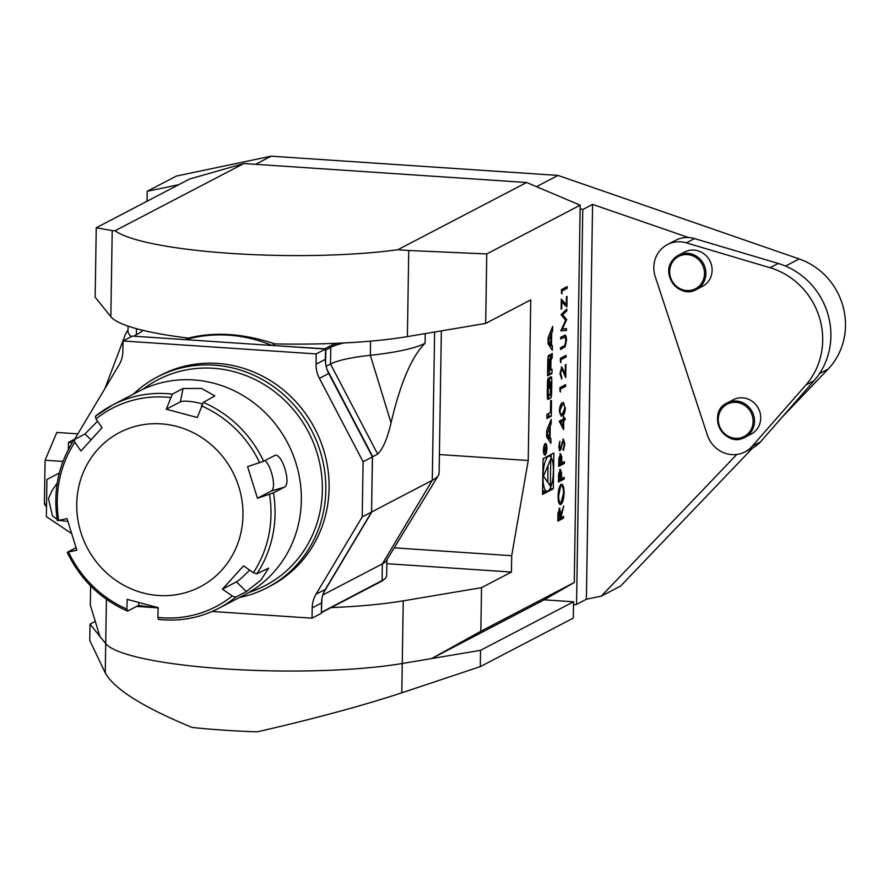 <?xml version="1.0" encoding="UTF-8"?>
<svg xmlns="http://www.w3.org/2000/svg" width="888" height="888" viewBox="0 0 888 888"><rect width="100%" height="100%" fill="white"/><g stroke="black" fill="none" stroke-linecap="round" stroke-linejoin="round"><path stroke-width="1.33" d="M560.694 484.393C562.537 483.971 563.491 486.779 563.558 492.818C563.303 499.012 562.259 502.886 560.417 504.428L560.939 504.462C559.107 504.906 558.141 502.142 558.053 496.148C558.297 489.865 559.362 485.958 561.227 484.426C563.059 484.016 564.013 486.813 564.091 492.851C563.836 499.045 562.781 502.919 560.939 504.462L560.372 504.595M561.227 484.426L561.793 484.293M560.395 453.824L561.782 456.876L561.782 463.048L564.435 461.66L564.402 463.37L558.674 466.367L558.885 458.241L560.728 453.746M563.625 429.592L559.229 421.212L563.203 419.136L563.825 416.639L563.791 418.836L565.112 418.148L565.09 419.858L563.769 420.546L563.625 429.592M560.417 391.985L559.906 387.645L565.645 384.648L565.612 386.358L560.472 389.044L560.417 391.985M560.883 362.637L560.361 358.308L566.1 355.311L566.078 357.02L560.927 359.707L560.883 362.637M566.522 328.649L566.489 330.369L560.794 330.847L565.634 320.279L561.05 314.641L566.833 309.102L566.799 310.811L562.648 314.796L566.666 319.525L562.415 328.982L566.522 328.649M561.96 293.939L561.449 289.599L567.177 286.613L567.154 288.323L562.004 291.009L561.96 293.939M551.148 423.865L551.215 419.425L546.697 430.569L546.597 436.73L550.849 443.301L550.915 438.861L550.049 437.518L550.227 426.129L551.148 423.865L549.461 423.754M543.456 450.183A5.805 1.687 93.8 0 0 544.788 455.078A5.805 1.687 93.8 0 0 546.853 449.406A5.805 1.687 93.8 0 0 545.565 443.501A5.805 1.687 93.8 0 0 543.456 450.183M550.449 412.487L546.953 414.319L546.886 418.514L551.27 416.228L551.515 400.399L550.638 400.865L550.449 412.487M547.63 380.719A20.468 5.939 93.8 0 0 547.408 385.226L547.286 393.262A20.468 5.939 93.8 0 0 547.363 397.613A2.886 0.833 93.8 0 0 548.018 399.434A2.886 0.833 93.8 0 0 548.162 399.4L550.582 398.135A2.886 0.833 93.8 0 0 551.448 395.482A20.468 5.939 93.8 0 0 551.67 390.975L551.792 382.95A20.468 5.939 93.8 0 0 551.714 378.588A2.886 0.833 93.8 0 0 551.06 376.778A2.886 0.833 93.8 0 0 550.915 376.812L549.483 377.555L549.317 388.311L549.95 387.978L550.049 381.429L550.915 382.772L550.205 394.172L548.584 394.982L548.162 393.44L548.495 378.066A2.886 0.833 93.8 0 0 547.63 380.719M547.985 357.886A20.468 5.939 93.8 0 0 547.774 362.393L547.563 375.813L551.936 373.526L552.003 369.319L550.793 369.952L550.949 360.106L552.192 357.664L552.258 353.468L551.581 353.813A2.886 0.833 93.8 0 0 550.715 356.465A20.468 5.939 93.8 0 0 550.549 359.229L550.438 359.285A20.468 5.939 93.8 0 0 550.36 356.654A2.886 0.833 93.8 0 0 549.705 354.834A2.886 0.833 93.8 0 0 549.561 354.867L548.862 355.233A2.886 0.833 93.8 0 0 547.985 357.886M548.162 337.54L548.062 343.7L552.303 350.272L552.369 345.832L551.515 344.489L551.692 333.1L552.614 330.836L552.68 326.396L548.162 337.54M105.261 672.926L105.716 643.611A171.329 28.571 0.9 0 0 224.664 668.864A171.329 28.571 0.9 0 0 402.264 663.503A171.329 28.571 -179.1 0 1 224.653 668.864A171.329 28.571 -179.1 0 1 105.716 643.611L90.021 624.131L89.766 640.448L105.261 672.926C114.275 689.121 143.212 707.292 192.063 727.439A171.329 28.571 -179.1 0 0 257.376 731.823C314.263 718.758 362.404 705.76 401.798 692.818L480.286 666.633L573.293 618.092L573.548 601.787L544.189 599.811L431.635 658.563L480.841 631.257L481.529 587.667L511.444 572.05L511.699 555.71L528.227 460.506L530.746 299.889L485.681 323.41L486.768 253.946L580.186 205.184L526.606 182.506L243.834 163.536L115.04 230.758A171.329 28.571 0.9 0 0 397.824 249.728L526.606 182.506M480.841 631.257L574.259 582.495L580.186 205.184M553.857 453.013L543.09 458.63L542.535 494.405L553.291 488.789L553.857 453.013M561.838 301.598L561.727 308.858L561.138 309.168L561.294 299.134L566.322 304.451L566.444 296.692L567.032 296.392L566.866 306.904L561.316 301.565L561.727 308.858M564.158 335.475C565.556 334.376 566.333 335.93 566.489 340.137L565.179 346.72L560.506 349.506L560.528 347.796L564.735 345.521L565.9 340.537L564.99 336.929L560.672 338.994L560.694 337.274L565.101 335.22M564.99 336.929L560.672 338.672M561.727 368.709L560.039 373.426L561.793 378.899L559.984 373.682L561.771 367.022L565.223 373.781L565.367 364.913L565.956 364.602L565.756 377.555L561.793 368.709L560.561 373.46L561.815 377.189L561.438 378.965M565.423 407.781C564.968 412.787 563.924 415.429 562.315 415.728L561.127 416.05L559.396 410.922C559.851 405.872 560.883 403.152 562.515 402.775L563.591 402.475L564.901 407.747C564.435 412.742 563.403 415.395 561.782 415.695L562.315 415.728M559.629 450.804L558.83 446.831L559.884 441.247L559.418 446.72L560.095 449.128L563.392 439.172L564.857 443.811L563.514 450.26L564.269 444.111L563.358 440.881L559.851 450.893M563.125 440.87L562.781 441.858M559.584 442.146L558.885 446.675L559.429 449.128L560.095 449.128M560.15 469.475L561.538 472.516L561.538 478.688L564.191 477.311L564.158 479.021L558.419 482.018L558.641 473.881L560.483 469.397M559.529 508.347L560.983 514.296L563.736 505.916L560.927 517.804L563.569 516.428L563.547 518.137L557.808 521.134L558.019 512.953L559.84 508.28M316.184 353.924L123.032 340.97L132.379 336.097L185.337 339.649A141.492 133.344 62.4 0 1 271.972 345.454L325.53 349.051L316.184 353.924L316.028 364.224A28.183 26.562 -117.6 0 0 319.414 378.355L363.092 461.738L362.226 516.871L371.573 511.999L325.363 589.355A28.183 26.562 -117.6 0 0 321.534 603.008L321.378 613.297L312.032 618.181L312.199 607.88A28.183 26.562 62.4 0 1 316.017 594.227L362.226 516.871M185.148 339.638L133.566 336.175M133.711 336.186L138.683 333.422A111.633 18.615 -179.1 0 0 142.047 331.157A111.633 18.615 -179.1 0 0 142.813 330.314A171.329 28.571 0.9 0 0 188.289 338.106L185.67 339.471M272.716 345.51L324.797 348.806L329.726 346.242A111.633 18.615 -179.1 0 1 337.329 343.268A171.329 28.571 0.9 0 0 407.392 336.596L408.746 250.494L397.824 249.728M272.294 345.288L274.925 343.911A171.329 28.571 0.9 0 0 337.329 343.268M573.548 601.787L480.541 650.327L402.264 663.503L403.241 600.843A171.329 28.571 -179.1 0 1 331.08 607.614L321.389 612.676M188.289 338.106C214.829 331.513 243.701 333.444 274.925 343.911M142.813 330.314A171.329 28.571 0.9 0 1 110.856 316.705L112.21 230.603L115.04 230.758M751.204 434.043A19.347 18.226 -117.6 0 0 759.828 411.888A19.347 18.226 -117.6 0 0 740.015 397.835A19.347 18.226 -117.6 0 0 733.299 399.755L727.072 402.997A19.347 18.226 62.4 0 1 733.788 401.087A19.347 18.226 62.4 0 1 753.601 415.14A19.347 18.226 62.4 0 1 744.976 437.296A19.347 18.226 62.4 0 1 719.868 428.582A19.347 18.226 62.4 0 1 727.072 402.997C705.594 412.853 724.619 449.284 744.976 437.296L751.204 434.043M805.927 384.937A71.85 67.71 -117.6 0 0 770.029 267.721L686.335 242.868A27.628 26.041 -117.6 0 0 667.421 244.577A27.628 26.041 -117.6 0 0 655.266 276.734L707.348 435.009A27.628 26.041 -117.6 0 0 745.076 451.859A27.628 26.041 -117.6 0 0 752.225 446.22L805.927 384.937L814.13 380.652A71.85 67.71 -117.6 0 0 778.221 263.447L694.527 238.583A27.628 26.041 -117.6 0 0 688.589 237.54L592.585 204.407L586.391 599.256L601.298 596.148L736.807 454.456M684.692 252.003A19.347 18.226 62.4 0 1 709.801 260.717A19.347 18.226 62.4 0 1 702.586 286.302L696.359 289.544A19.347 18.226 62.4 0 1 673.47 284.227A19.347 18.226 62.4 0 1 672.649 260.184A19.347 18.226 62.4 0 1 678.465 255.256A19.347 18.226 62.4 0 1 703.574 263.969A19.347 18.226 62.4 0 1 696.359 289.544C680.042 299.389 660.128 274.792 672.616 260.206L678.465 255.256L684.692 252.003M667.421 244.577L675.613 240.304A27.628 26.041 62.4 0 1 688.589 237.54M752.858 447.796L620.634 586.047L601.298 596.148M782.017 417.305L828.093 369.119L819.513 373.604M178.71 184.704L147.208 191.286L176.368 176.057L271.151 156.177L558.03 175.424L799.156 258.941A66.866 63.026 62.4 0 1 828.093 369.119M271.151 156.177L255.544 164.324M558.03 175.424L536.463 186.68M147.208 191.286L147.042 201.232M580.13 208.625L582.761 209.535L576.556 604.384L586.391 599.256M574.259 582.495L544.189 599.811M573.493 605.028L576.556 604.384M582.761 209.535L592.585 204.407M59.352 472.982L46.92 479.498L46.343 516.616L71.329 533.344M46.487 506.97L44.4 503.962L45.088 460.239L56.821 432.423L77.878 433.844M46.531 504.107L44.4 503.962M62.993 461.438L45.088 460.239M74.736 439.094L68.487 442.346L68.376 449.384M72.239 442.601L68.487 442.346M106.416 599.289L105.716 643.611L99.833 636.308L90.321 605.061L90.62 585.891M90.021 624.131L95.282 621.378M431.635 658.563L402.264 663.503L401.798 692.818M480.286 666.633L480.541 650.327M267.332 587.612L270.607 585.902A118.826 111.977 -117.6 0 0 314.907 428.749A118.826 111.977 -117.6 0 0 160.65 375.224L157.376 376.945A118.826 111.977 62.4 0 1 220.435 365.734A118.826 111.977 62.4 0 1 323.165 462.581A118.826 111.977 62.4 0 1 267.332 587.612A118.826 111.977 62.4 0 1 239.427 597.502M133.3 394.183A118.826 111.977 62.4 0 1 157.376 376.945M249.051 592.363A116.062 109.379 -117.6 0 0 321.334 472.594A116.062 109.379 -117.6 0 0 219.436 368.864A116.062 109.379 -117.6 0 0 143.024 389.233M274.325 455.677C281.54 451.037 292.019 484.559 284.171 487.268L273.46 492.851A114.674 108.07 62.4 0 1 256.81 573.859L268.62 568.142L260.928 580.075L246.376 591.575L235.664 597.158A114.674 108.07 62.4 0 1 218.603 608.369L244.888 594.66A114.674 108.07 -117.6 0 0 264.935 412.409A114.674 108.07 -117.6 0 0 138.761 391.331L112.487 405.05A114.674 108.07 62.4 0 1 172.35 394.106L183.061 388.522L201.632 388.445L214.818 395.926L203.341 402.397A114.674 108.07 62.4 0 1 263.614 461.261L274.67 455.533M158.164 608.036L138.461 605.427L127.75 611.011L126.873 609.09L127.184 599.367L158.175 607.658L157.864 617.382A111.91 105.472 -117.6 0 0 232.256 595.959L235.664 597.158M127.75 611.011L127.361 611.055C100.422 599.034 80.386 579.476 67.222 552.358L76.002 547.707M57.365 520.757C52.836 491.097 58.397 464.102 74.07 439.749L84.993 433.966L97.558 421.201M263.614 461.261L247.597 466.644L257.453 498.246L271.473 490.92A16.583 5.45 73.9 0 0 272.66 477.156A16.583 5.45 73.9 0 0 265.101 460.484M172.35 394.106L166.289 409.213L197.28 417.504L203.341 402.397M257.453 498.246L273.46 492.851M256.81 573.859L253.402 572.66L243.545 565.878L222.4 589.177L236.43 581.851A16.583 1.82 134.3 0 0 249.639 570.074M222.4 589.177L232.256 595.959M157.864 617.382L158.453 619.369C179.776 621.689 199.822 618.026 218.603 608.369M67.477 552.158L76.868 550.227L67.011 518.636L57.631 520.557M74.281 439.56L74.858 442.235L80.919 451.004L102.065 427.705L95.993 418.936L95.427 416.25A114.674 108.07 62.4 0 1 112.487 405.05L95.427 416.25M202.187 403.885A16.583 3.63 11.6 0 0 180.308 401.898L166.289 409.213M104.373 570.84A87.046 82.029 -117.6 0 0 241.214 531.446A87.046 82.029 -117.6 0 0 134.01 426.74A87.046 82.029 -117.6 0 0 104.373 570.84M371.573 511.999L372.438 456.865L328.749 373.482A28.183 26.562 62.4 0 1 325.363 359.34L325.53 349.051M372.438 456.865L363.092 461.738M123.032 340.97L122.877 351.271A28.183 26.562 62.4 0 1 119.048 364.913L74.548 439.416M271.972 345.454L185.337 339.649M136.574 606.404L157.265 607.803M212.11 611.477L312.032 618.181M141.447 331.668A110.534 18.437 0.9 0 0 142.358 330.214M321.389 612.354L382.106 580.53A101.132 16.861 0.9 0 0 385.148 578.465L384.049 579.509A100.033 16.683 -179.1 0 1 381.03 581.54L331.08 607.614M385.148 578.465A101.132 16.861 0.9 0 0 386.657 575.635L386.902 559.817M321.933 598.723L321.389 612.065M343.856 342.968A110.534 18.437 0.9 0 0 330.758 347.397L325.841 349.972L325.619 363.669M372.394 456.798L371.573 511.788M326.895 369.142L372.76 456.687L377.689 454.123L330.503 364.047L326.107 366.333M434.609 332.012L432.278 480.319L371.894 511.832L323.876 592.218M128.016 329.914L125.585 333.899L104.895 388.611M128.083 326.129L127.994 331.146A151.981 25.341 0.9 0 0 131.402 336.608M425.241 333.588L425.086 343.268A151.981 25.341 -179.1 0 1 370.329 355.3A110.534 18.437 0.9 0 0 330.503 364.047L330.758 347.397L329.726 346.242M425.086 343.268C411.71 356.521 400.366 383.05 391.053 422.855C387.446 438.361 382.994 448.784 377.689 454.123M438.35 475.435A151.981 25.341 0.9 0 1 432.278 480.319L382.362 563.88A101.132 16.861 0.9 0 0 386.402 560.628L438.35 475.435A151.981 25.341 0.9 0 0 439.116 472.971L441.347 330.88M381.03 581.54L382.106 580.53L382.362 563.88L322.844 594.949M403.241 600.843L481.529 587.667M112.21 230.603L96.248 227.75L189.655 178.999L243.834 163.536M110.856 316.705L95.16 297.225L96.248 227.75M408.746 250.494L486.768 253.946M485.681 323.41L407.392 336.596M394.216 547.829L511.699 555.71M386.835 563.691L511.444 572.05M439.405 454.545L528.227 460.506M745.076 451.859L753.268 447.574A27.628 26.041 -117.6 0 0 760.417 441.947L814.13 380.652M549.705 489.11L550.649 488.611L550.682 487.101M551.137 457.487L551.193 454.412M550.649 488.611L553.291 488.789M542.557 492.84L545.731 491.175M542.601 489.754A17.594 5.095 93.8 0 0 544.377 491.086L547.019 491.264A17.594 5.095 93.8 0 0 553.279 474.048A17.594 5.095 93.8 0 0 549.372 456.155A17.594 5.095 93.8 0 0 542.979 476.434A17.594 5.095 93.8 0 0 547.019 491.264M544.044 458.141A17.594 5.095 93.8 0 0 543.067 460.151M550.338 486.036L550.76 458.93L543.489 476.168L550.338 486.036M547.752 482.306L548.018 465.434M548.784 340.271L550.982 334.865L550.838 343.456L548.118 340.226M549.295 334.754L550.982 334.865M550.838 343.456L548.074 343.079M550.926 330.725L552.614 330.836M550.005 332.989L551.692 333.1M549.728 346.276L548.884 343.323M548.873 344.311L551.515 344.489M549.739 345.654L552.369 345.832M550.638 357.564L552.192 357.664M549.983 369.896L550.793 369.952M547.585 374.237L549.306 373.349L549.339 370.707M549.306 373.349L551.936 373.526M548.507 371.151L549.983 370.374L549.716 358.985L548.662 361.305L548.507 371.151L547.63 371.084M547.53 382.129L548.717 382.206M549.428 381.385L550.049 381.429M549.328 387.945L549.95 387.978M547.419 398.235L547.94 397.957A2.886 0.833 93.8 0 0 548.806 395.304A20.468 5.939 93.8 0 0 548.84 394.883M546.908 416.949L548.629 416.05L548.673 413.42M548.629 416.05L551.27 416.228M543.778 450.016A4.695 1.365 93.8 0 0 544.855 453.979A4.695 1.365 93.8 0 0 546.531 449.384A4.695 1.365 93.8 0 0 545.487 444.599A4.695 1.365 93.8 0 0 543.778 450.016M544.666 447.164L544.011 452.103L546.109 451.004L546.12 450.283L545.199 450.76L545.21 449.839L546.198 445.92L545.221 448.496L544.799 447.13M544.888 450.926L546.109 451.004M544.266 451.248L544.71 448.029L544.955 450.893L544.022 451.226M548.54 426.018L550.227 426.129M548.262 439.305L547.43 436.352M547.408 437.34L550.049 437.518M548.273 438.683L550.915 438.861M547.33 433.3L549.517 427.894L549.383 436.485L546.653 433.255M547.829 427.783L549.517 427.894M549.383 436.485L546.608 436.108M566.644 286.891L567.154 288.323M566.622 288.289L562.004 291.009M561.482 290.975L561.449 293.207M561.283 299.656L566.322 304.451M566.5 296.67L566.344 306.349M565.989 328.693L566.489 330.369M565.967 330.336L560.794 330.769M566.289 309.612L566.799 310.811M566.278 310.778L562.648 314.796M562.126 314.763L566.666 319.525M566.133 319.88L562.415 328.982M564.801 335.242L565.956 340.093L564.657 346.686L560.506 349.184M565.567 355.589L566.078 357.02M565.545 356.987L560.927 359.707M560.406 359.673L560.361 361.904M561.249 366.988L565.223 373.781M565.423 364.879L565.245 376.179M565.112 384.926L565.612 386.358M565.09 386.324L560.472 389.044M559.94 389.011L559.906 391.242M561.782 415.695L560.883 416.006M563.314 402.497L564.901 407.747M559.451 410.522L559.984 410.567C560.273 414.063 561.061 415.207 562.337 414.019L564.835 408.025L563.913 404.451L561.96 404.451L563.392 404.417L561.96 404.451L559.451 410.522C559.74 414.019 560.528 415.173 561.804 413.986M562.337 414.019L561.05 414.263M563.913 404.451L562.481 404.484L559.984 410.567M563.292 416.916L563.791 418.836M564.579 418.426L565.09 419.858M564.557 419.824L563.769 420.546M563.236 420.512L563.114 428.649M563.181 420.857L560.162 422.111L563.092 426.529L563.181 420.857L560.683 422.155L563.092 426.529M562.859 439.138L564.857 443.811M564.335 443.767L562.981 450.227M562.259 441.824L560.983 449.306M560.461 449.273L559.562 450.793M563.902 461.938L564.402 463.37M563.88 463.336L558.674 466.056M559.862 453.79L561.782 456.876M561.26 456.843L561.782 463.048M560.162 455.522L558.752 464.313L561.194 463.347L560.372 455.533L559.285 464.346M563.658 477.589L564.158 479.021M563.636 478.987L558.43 481.696M559.618 469.441L561.538 472.516M561.016 472.483L561.538 478.688M559.917 471.173L558.508 479.964L560.95 478.998L560.117 471.184L559.04 479.997M561.383 486.069L560.672 486.102L558.119 495.726C558.175 500.677 558.941 503.008 560.439 502.719M560.672 486.102L558.641 495.759C558.696 500.71 559.473 503.041 560.961 502.752L560.261 502.797M560.961 502.752L563.503 493.229C563.469 488.211 562.703 485.847 561.194 486.147L561.127 486.002M563.036 516.705L563.547 518.137M563.014 518.104L557.808 520.812M559.007 508.313L560.983 514.296M563.17 507.992L560.95 516.416M560.417 516.383L560.927 517.804M559.296 510.045L557.897 519.08L560.339 518.115L559.507 510.067L558.419 519.114M799.156 258.941L785.514 266.056M259.662 462.737A111.91 105.472 -117.6 0 0 201.376 405.816M271.473 490.92L284.171 487.268M253.402 572.66A111.91 105.472 -117.6 0 0 269.508 494.327M236.43 581.851L246.376 591.575M139.016 602.708L138.461 605.427M68.598 552.17A111.91 105.472 -117.6 0 0 92.785 586.091A111.91 105.472 -117.6 0 0 126.873 609.09M74.858 442.235A111.91 105.472 -117.6 0 0 58.741 520.568M90.965 439.793L84.993 433.966M170.385 397.524A111.91 105.472 -117.6 0 0 95.993 418.936M180.308 401.898L183.061 388.522M325.363 359.34L316.028 364.224M328.749 373.482L319.414 378.355M325.363 589.355L316.017 594.227M321.534 603.008L312.199 607.88M136.364 334.632L136.463 328.682M391.053 422.855L370.329 355.3L370.551 341.136M733.588 402.353A18.237 17.183 -117.6 0 0 721.778 430.447A18.237 17.183 -117.6 0 0 751.725 428.171A18.237 17.183 -117.6 0 0 733.588 402.353M770.029 267.721L778.221 263.447M686.335 242.868L694.527 238.583M752.225 446.22L760.417 441.947M673.171 261.05A18.237 17.183 -117.6 0 0 684.97 290.332A18.237 17.183 -117.6 0 0 703.107 266.333A18.237 17.183 -117.6 0 0 673.171 261.05M548.207 356.51L550.36 356.654M550.616 357.953L551.526 358.008M550.116 360.051L550.949 360.106M547.918 358.896L549.616 359.007M547.896 359.118L549.239 359.207M547.796 361.238L548.662 361.305M547.441 384.082L548.307 384.138M547.286 393.384L548.162 393.44M549.472 378.443L551.714 378.588M550.915 382.883L551.792 382.95M550.793 390.92L551.67 390.975M548.806 395.304L551.448 395.482M547.94 397.957L550.582 398.135M67.788 521.4L59.407 520.412M57.154 519.425L52.37 515.75L48.463 498.412L52.292 490.132L57.243 483.116M548.007 456.066L549.372 456.155M547.918 358.863L549.716 358.985M543.878 453.912L544.855 453.979M544.499 444.533L545.487 444.599"/></g></svg>
